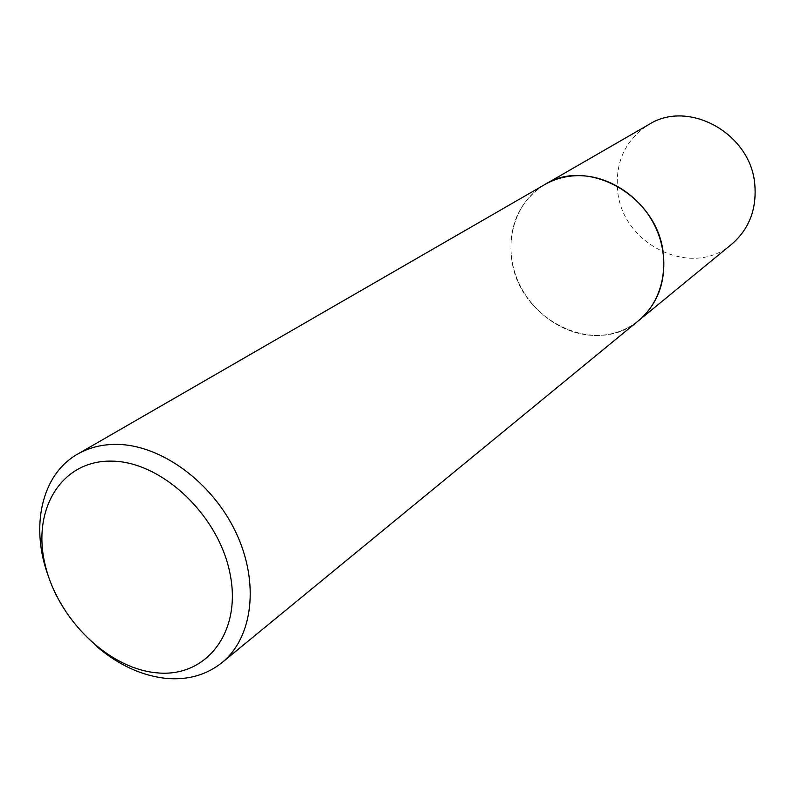 <?xml version="1.0" encoding="UTF-8"?>
<svg xmlns="http://www.w3.org/2000/svg" width="795" height="795" viewBox="0 0 795 795"><rect width="100%" height="100%" fill="white"/><g stroke="black" fill="none" stroke-linecap="round" stroke-linejoin="round"><path stroke-width="0.6" stroke-dasharray="3.98 2.98" d="M543.85 185.116C518.718 202.01 507.995 226.655 511.682 259.041C518.32 319.411 595.912 358.326 638.792 320.474C626.679 330.173 612.707 335.182 596.876 335.49C562.403 335.937 527.86 310.07 515.736 275.358C503.454 240.696 515.428 201.493 544.754 184.599M638.216 320.941C626.221 330.342 612.438 335.192 596.876 335.49C562.532 335.937 528.099 310.279 515.875 275.736C503.483 241.253 515.11 202.119 544.118 184.957M97.02 646.732C74.949 627.454 58.78 604.091 48.515 576.633M731.748 244.164C692.534 278.767 622.704 245.317 617.705 191.396C614.933 162.081 625.337 139.781 648.929 124.487"/><path stroke-width="1.19" d="M543.85 185.116L544.754 184.579C553.886 179.362 563.903 176.411 574.815 175.765C607.36 173.827 642.121 196.385 656.481 229.358C670.97 262.29 663.09 300.699 638.782 320.474L221.944 662.652C206.491 674.945 188.077 680.212 166.712 678.453C142.235 675.919 119.002 665.345 97.02 646.732M544.118 184.957C553.409 179.491 563.645 176.43 574.825 175.755C607.489 173.817 642.39 196.574 656.66 229.745C671.05 262.867 662.831 301.365 638.216 320.941M48.515 576.633C29.972 527.224 41.37 474.466 77.632 454.114C89.279 447.446 102.476 444.206 117.243 444.395C161.286 444.962 212.146 482.128 235.857 532.362C259.746 582.556 252.969 637.54 221.944 662.652M112.035 461.14C161.981 461.597 219.032 515.558 230.103 574.05C241.928 632.572 206.084 677.817 157.052 672.848C108.15 668.724 57.071 618.47 44.878 563.625C32.009 508.77 61.891 459.818 112.035 461.14M544.754 184.579L648.929 124.487C688.569 99.077 750.917 133.55 754.803 184.47C756.83 209.174 749.148 229.069 731.748 244.164L638.792 320.474C657.833 303.938 666.011 281.758 663.328 253.943C658.101 196.554 588.062 156.645 544.754 184.579L77.632 454.114"/></g></svg>
